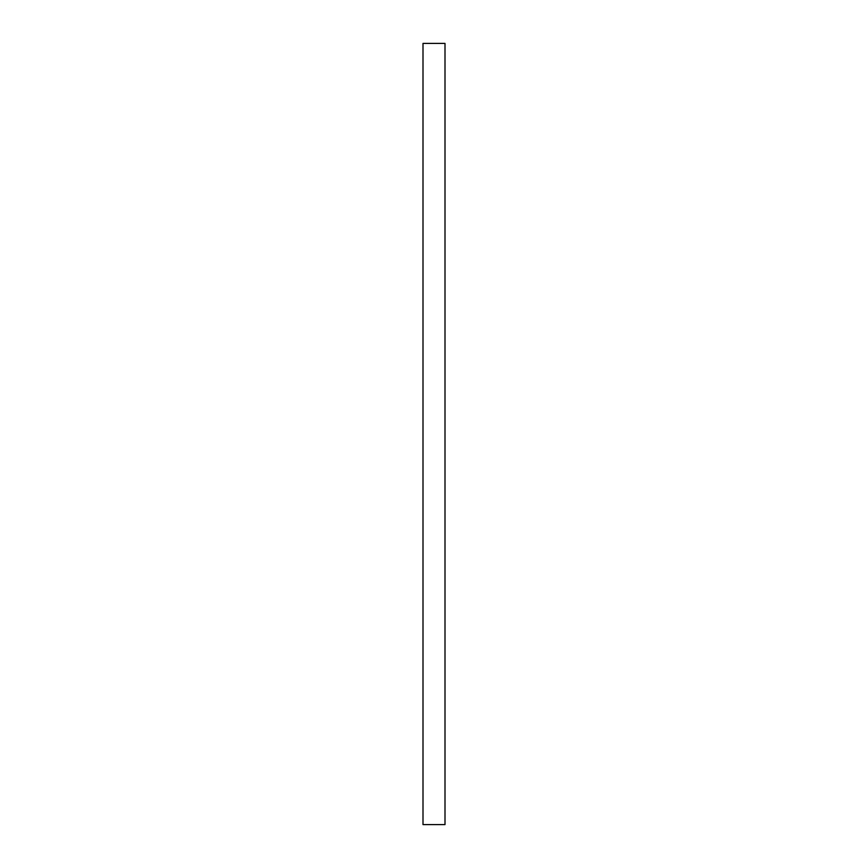 <?xml version="1.0" encoding="UTF-8"?>
<svg xmlns="http://www.w3.org/2000/svg" width="868" height="868" viewBox="0 0 868 868"><rect width="100%" height="100%" fill="white"/><g stroke="black" fill="none" stroke-linecap="round" stroke-linejoin="round"><path stroke-width="1.3" d="M422.998 43.4L445.002 43.4L422.998 43.4L422.998 824.6L445.002 824.6L445.002 43.4"/></g></svg>

